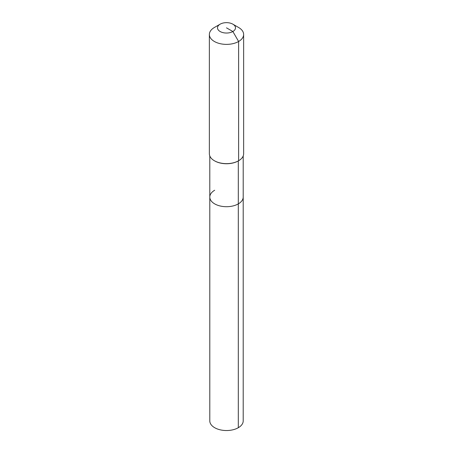 <?xml version="1.0" encoding="UTF-8"?>
<svg xmlns="http://www.w3.org/2000/svg" width="453" height="453" viewBox="0 0 453 453"><rect width="100%" height="100%" fill="white"/><g stroke="black" fill="none" stroke-linecap="round" stroke-linejoin="round"><path stroke-width="0.68" d="M243.204 155.945L243.204 420.888A16.704 9.643 180 0 1 238.312 427.711A16.704 9.643 180 0 1 220.107 429.801A16.704 9.643 180 0 1 209.796 420.888L209.796 197.061A16.704 9.643 180 0 1 214.688 190.243M232.859 24.173A8.998 5.193 180 0 1 232.859 31.517A8.998 5.193 180 0 1 220.141 31.517A8.998 5.193 180 0 1 220.141 24.173A8.998 5.193 180 0 1 232.859 24.173L238.618 27.491A17.135 9.892 180 0 1 243.635 34.49L243.635 153.748A17.135 9.892 180 0 1 238.618 160.741L238.312 160.917L238.312 203.878A16.704 9.643 180 0 0 243.204 197.061A16.704 9.643 180 0 1 238.312 203.878A16.704 9.643 180 0 1 220.107 205.973A16.704 9.643 180 0 1 209.796 197.061A16.704 9.643 180 0 0 220.107 205.973A16.704 9.643 180 0 0 238.312 203.878L238.312 427.711M243.635 34.49A17.135 9.892 180 0 1 238.618 41.483L238.618 160.741L238.312 160.917A16.704 9.643 180 0 1 214.688 160.917A16.704 9.643 180 0 1 214.541 160.832M238.312 160.917L238.618 160.741A17.135 9.892 180 0 1 214.382 160.741A17.135 9.892 180 0 1 209.365 153.748L209.365 34.49A17.135 9.892 180 0 1 214.382 27.491L220.141 24.173L214.382 27.491M226.5 27.843L232.859 31.517L238.618 41.483A17.135 9.892 180 0 1 219.943 43.63A17.135 9.892 180 0 1 209.365 34.49M209.796 155.945L209.796 197.061M214.688 160.917L214.382 160.741"/></g></svg>
